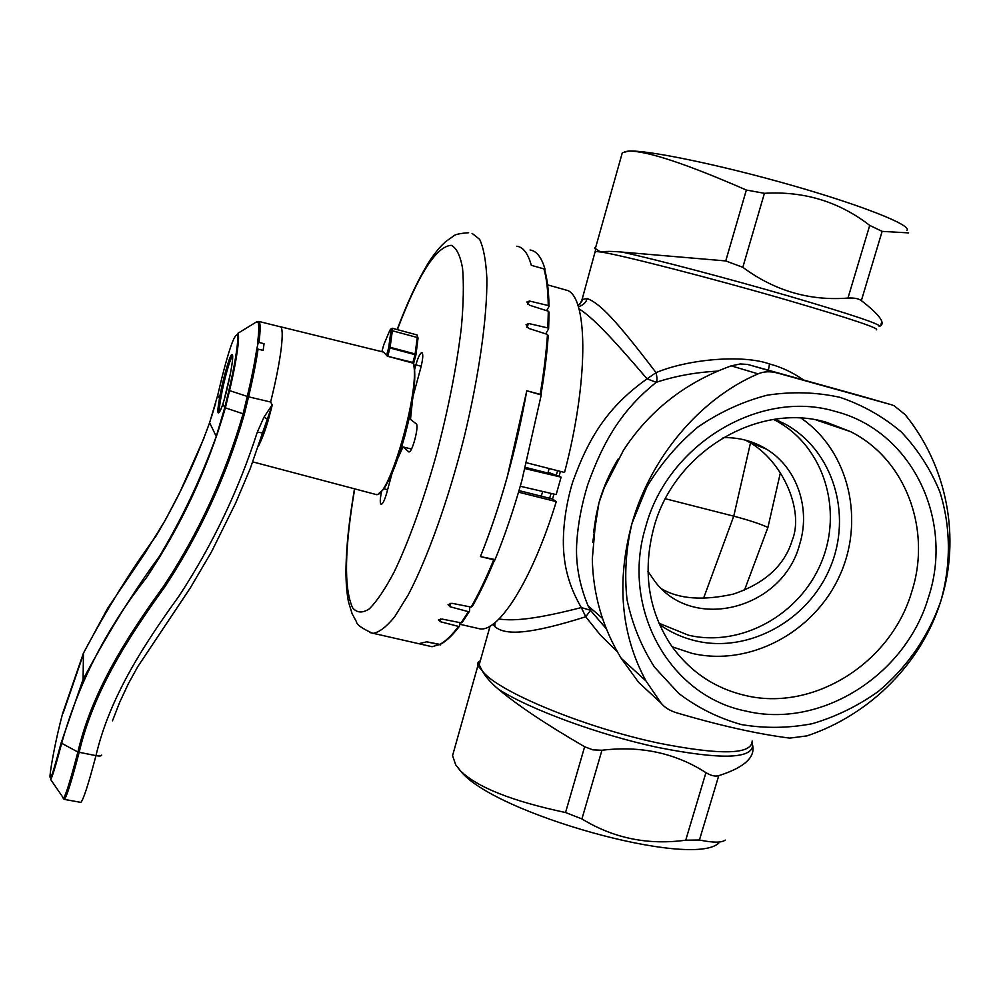<?xml version="1.0" encoding="UTF-8"?>
<svg xmlns="http://www.w3.org/2000/svg" width="1000" height="1000" viewBox="0 0 1000 1000"><rect width="100%" height="100%" fill="white"/><g stroke="black" fill="none" stroke-linecap="round" stroke-linejoin="round"><path stroke-width="1.5" d="M560.388 471.4L559.163 476.037M554.025 494.1L552.525 499L519 490.6M549.612 498.275L551.112 493.425M556.362 475.087L557.525 470.662M498.963 619.012L499.425 619.075C514.712 621.213 537.013 618.925 581.312 607.562C571.525 590.75 565.788 573.575 564.113 556.038C561.825 536.65 564.688 508 572.7 482C589.113 436.4 608.375 406.375 647.062 378.837L656.038 372.625C615.575 319.562 600.075 303.562 587.2 298.5L582.087 299.462L580.188 303.875M578.9 308.738C592.1 317.025 610.688 336.238 647.062 378.837L656.225 382.312C675.4 376.012 695.837 372.287 717.537 371.138M803.45 379.913C792.588 372.375 781.275 367.05 769.525 363.975C743.925 354.663 689.862 358.562 656.038 372.625C657.175 377.5 657.237 380.737 656.225 382.312L656.225 382.312C621.912 409.963 603.8 440.075 587.762 484.575C581.763 504.137 578.125 523.075 576.85 541.388C575.312 562.337 579 583.725 587.925 605.538L590.525 610.425L585.737 616.763L600.363 635.037L617.3 651.675M595.35 248.562L600.425 251.95C605.55 251.188 612.9 251.238 622.45 252.125C657.825 259.975 729.925 278.962 788.7 296.038C852.45 314.738 882.6 324.888 879.188 326.488M493.137 624.075L494.725 626.45C504.938 635.625 528.837 634.688 585.737 616.763L581.312 607.562L590.388 610.237L606.312 628.775M752.125 743.462L752.688 745.5C751.562 758.975 720.175 759.663 658.538 747.562C599.8 735.175 529.963 709.438 498.537 689.312C490.75 682.7 485.288 676.475 482.175 670.65L477.863 665.8L477.738 663.088L480.312 660.812M606.275 628.675L590.513 610.388L587.925 605.538M858.787 395.35L747.55 364.438L740.312 363.95L731.25 365.85C685.375 382.375 649.475 410.487 623.525 450.2L604.25 487.762L598.962 502.775L596.087 515.737L592.312 558.875C593.025 594.663 602.675 627.825 621.237 658.375L645.925 680.875C620.862 634.275 616.225 581.725 632.025 523.237C650.6 457.837 699.525 398.837 758.088 373.862C763.812 371.4 770.25 371.112 777.412 373.025L891.237 404.688L894.1 405.725L905.138 414.637C947.8 467.038 960.55 538.55 941 600.475C921.912 662.487 870.812 714.513 807.025 735.875L789.775 738.112C757.65 734.038 720 725.625 676.8 712.862C669.85 710.738 664.6 707.487 661.038 703.112L645.925 680.875M661.038 703.112L638.587 682.325L621.237 658.375M941 600.487C928.725 636.15 906.85 667.8 877.95 691.712C857.613 706.125 835.738 716.775 812.337 723.688C788.538 728.238 764.9 728.538 741.462 724.587C718.625 718.2 697.725 707.812 678.775 693.45L654.575 667.237C641.425 646.775 632.238 624.225 627.013 599.575C624.288 574.237 625.95 548.787 632.025 523.237L646.925 486.8C660.638 464.012 677.575 444.125 697.763 427.15C719.35 412.312 742.425 401.675 767 395.225C791.825 391.4 816.125 392.1 839.875 397.312C862.75 405.037 883.263 416.637 901.425 432.113C917.812 449.487 930.6 469.35 939.812 491.737C950.825 526.462 951.162 564.225 941 600.487M928.462 597.337C954.287 519.95 912 431.012 835.6 411.5C760.387 388.587 667.812 443.9 645.738 526.663C620.35 608.663 669.925 696.012 745.55 710.987C820.337 729.3 905.612 675.575 928.462 597.337M826.725 422.375C758.138 401.662 674.075 451.987 653.95 527.238C642.375 570.875 648.088 610.2 671.075 645.225C689.587 671.325 714.137 688.037 744.75 695.337C812.975 712.237 890.987 663.213 911.75 591.737C931.825 530 905.913 459.25 850.588 431.65L826.725 422.375M801.125 418.188C849.6 451.488 865.4 521.462 838.962 577.212C812.925 633.138 748.95 666.737 692.025 653.375L672.188 646.812M659.525 624.513C670.525 632.312 682.6 637.762 695.725 640.875C748.688 653.462 808.312 620.513 830.238 567.388C852.638 514.462 833.125 450.1 784.963 423.963L775.113 419.25M773.675 419.462L776.35 420.875C824 446.712 843.35 510.325 821.25 562.625C799.613 615.112 740.675 647.638 688.3 635.15L658.95 623.2M647.987 571.425L655.088 581.675C693.675 632.675 783 608.65 799.663 544.312C810.925 508.425 797.038 467.65 766.475 449.15C753.363 441.112 738.913 437.275 723.138 437.638M745.675 440.2L748.662 441.912C782.038 460.012 804.587 510.25 792.175 540.413C784.538 565.487 764.938 583.375 733.35 594.1C703.3 600.775 679.525 599.1 661.988 589.075M825.062 421.938L825.8 423.263M906.925 230.275C912.062 225.325 862.138 205.362 790.9 185.075C719.762 164.762 647.55 149.95 628.775 151.075L622.312 152.775L620.887 157.863M908.6 232.887L882.138 231.375L869.712 225.4C839.075 201.663 803.975 190.975 764.412 193.312L746.338 190.037C686.525 163.912 647.337 150.925 628.775 151.075L624.738 151.662M622.45 252.125L725.75 260.925L742.825 267.312C774.562 290.788 809.613 301.05 847.962 298.075C854.163 297.725 858.637 298.587 861.35 300.625L882.138 231.375M879.775 326.262L880.512 325.875C885.4 322.725 879.013 314.3 861.35 300.625M594.587 248.05L595.575 247.725M455.412 745.512L452.562 755.65L455.712 764.85L460.637 771.112C493.925 813.45 691.438 868.6 718.7 843.162M479.513 661.213L477.738 663.088M455.712 764.85L460.487 770.85C477.163 787.288 512.175 801.188 565.538 812.537L581.925 818.925C613.475 838.25 648.075 845.337 685.725 840.188L699.425 840.013C713.213 842.812 721.8 842.825 725.2 840.075M498.537 689.312C517.888 705.537 546.6 724.675 584.637 746.75L565.538 812.537M752.688 745.5L753.025 748.062C753.512 759.05 742.087 768.25 718.75 775.65C715.225 776.7 710.95 775.7 705.938 772.65C675.438 753.037 640.775 745.562 601.95 750.25L592.863 749.85L584.637 746.75M541.263 496.175L542.7 491.463M547.913 473.088L549.113 468.525M665.425 498.75L733.75 516.163C748.775 520.125 760.175 523.875 767.925 527.425L780.425 472.562M429.125 646.05L432.05 646.712L440.475 644.287M540.962 394.9L526.788 390.775C516.175 450.288 500.725 505.562 480.412 556.587L494.875 560.05C504.7 536.062 513.7 509.562 521.875 480.575L541.312 394.637L526.788 390.775L507.262 476.887C499.087 505.95 490.138 532.513 480.412 556.587L494.762 559.487M544.738 269.988L545.037 269.212C541.55 257.3 536.55 250.888 530.037 249.988M516.838 246.213C523.175 247.062 528 253.425 531.312 265.312L543.95 268.9L544.712 269.887C547.288 279.05 548.725 291.137 549.025 306.15M545.037 269.212L531.312 265.312C528.05 253.625 523.337 247.262 517.15 246.262M459.438 626.25C452.512 635.4 446.087 641.462 440.163 644.45L426.775 641.825L418.675 643.7L426.775 641.825L440.363 644.887M432.05 646.712L369.575 632.5M548.013 473.113L525.475 467.375M520.262 486.25L556.163 494.6L561.1 477.163L525.15 468.638M548.05 473.113L549.6 472.812L561.1 477.163M547.612 284.875L568.013 290.625C588.188 299.725 588.35 382.475 564.538 472.45L526.675 462.8M518.538 492.175L556.263 501.625L552.525 499M476.975 628.188L479.725 628.812C498.725 632.513 532.388 579.85 556.263 501.625M381.55 491.525C379.963 499.237 379.862 503.5 381.25 504.325C382.837 503.9 384.65 500.15 386.688 493.075L392.013 473.512M398.15 457.7L402.987 446.912L408.9 451.912C412.262 453 419.425 425.325 416.175 423.762L410.487 419.412L412.325 401.788M422.013 352.638L421.838 352.587C423.363 353.762 423.025 358.812 420.8 367.75L413.312 395.275M421.838 352.587C420.1 353.125 418.113 357.225 415.9 364.875L414.712 369.275M469.375 611.425L462.262 622.375L461.125 622.863L442.113 619.062L438.413 619.987L440.25 621.7L458.562 626.413L459.65 625.975L459.9 622.625M494.513 559.963C487.075 577.987 479.675 593.425 472.312 606.287L471.1 607.062L451.863 603.288L448.062 604.663L449.9 606.712L468.4 611.65L469.525 611.175L469.8 606.812M545.712 333.862L548.612 328.825L547.85 327.938L528.812 323.537L526.025 324.725L528.5 328.338L547.475 334.425L548.162 335.55C546.975 353.525 544.575 373.188 540.975 394.55C544.625 373.15 547.025 353.438 548.225 335.412M546.65 310.663L549.038 306.425L548.275 305.55L529.487 301.038L526.862 301.975L529.475 305.212L548.312 311.2L549.075 312.15L548.625 328.575M548.575 328.438L549.075 312.15M411.463 449.05L402.987 446.912M264.05 343.7L263.15 350.375L264.037 343.688L259 342.45C260.5 330.037 260.487 323.062 258.975 321.55L255.812 322.337M263.15 350.375L258.075 349.15L256.663 349.625L258.275 342.287M263.925 417.262L267.4 418.988L262.512 432.925L257.312 432.113L263.925 417.262L272.15 404.85L270.625 402.013C275.8 381.287 279.363 363.237 281.3 347.887C282.663 335.462 282.475 328.475 280.763 326.9L258.812 321.438M64.013 799.262L64.312 799.375C66.513 797.325 71.45 781.688 79.125 752.438C93.225 692.025 127.85 637.938 165.025 586.587C200.087 533.3 226.537 475.812 244.363 414.15L243.088 413.787L247.488 395.575C251.5 378.75 254.562 363.438 256.663 349.625M62.613 797.337L63.412 798.538C65.75 795.425 70.575 779.925 77.888 752.038C91.975 691.525 126.812 637.062 163.938 585.837C198.938 532.625 225.312 475.275 243.088 413.787L225.375 407.863C207.688 468.963 181.225 525.775 145.988 578.312C106.35 628.787 78.225 683.838 61.625 743.45C55.938 764.938 52.3 776.988 50.712 779.6C50.538 777.175 49.675 785.525 61.125 742.987L61.125 742.962C53.587 771.625 49.875 782.562 50 775.788C50.625 767.275 55.975 738.138 62.638 713.438L83.45 653.1C107.537 608.025 131.65 569.138 155.787 536.438C177.113 500.75 195.05 462.825 209.613 422.663L217.688 395.325L219.5 398.45C218.05 406.388 217.587 411.138 218.1 412.738C218.938 413.7 220.5 410.863 222.812 404.2C228.263 387.837 234.35 356.012 232.3 354.738C230.675 351.775 222.7 379.162 219.5 398.45L219.5 398.45C222.125 381.65 230.4 353.1 231.75 354.888L232.613 355.9M80.525 802.337L80.787 802.375C83.2 800.362 88.263 784.788 95.975 755.638L77.888 752.038L61.137 742.987L83.05 679.5L61.125 742.962M258.25 446.463C261.95 439.288 265.387 430.175 268.575 419.113L272.238 405.1L267.4 418.988L268.575 419.113M375.062 494.25L375.913 494.475C377.312 493.5 375.863 497.25 383.062 489.75C390.438 480.712 403.363 446.675 410.125 413.762C414.7 388.85 415.875 372.025 413.638 363.3L387.35 356.188L412.9 362.463L415.037 354.663L389.975 347.987L388.7 347.587L390.125 347.287L387.863 355.812M280.587 326.788L383.55 352.1L387.35 356.188M383.888 344.425L381.875 351.688L383.762 344.725L389.787 330.487C390.775 328.425 391.15 328.625 390.925 331.087L388.7 347.587L386.525 355.662M389.787 330.487L392.137 328.237L392.337 330.775L390.125 347.287L415.175 353.963L415.95 354.775L413.65 363.212M222.875 404.025L224.775 407.587L216.238 436.425C200.85 478.787 181.912 518.775 159.412 556.4C133.95 590.9 108.5 631.912 83.088 679.425L83.05 679.5M219.4 412.15L218.125 412.675L219.5 411.938C219 410.525 219.438 405.938 220.85 398.162C223.6 381.488 230.375 357.2 232.625 356.1M63.137 713.213L83.438 654.062M587.2 298.5C585.9 302.8 582.925 305.525 578.275 306.65M876.275 329.85C880.45 328.625 851.125 318.825 788.3 300.413L786.875 300C711.012 277.987 619.012 254.425 600.425 251.95L595.6 251.475L595.337 252.413M480.712 659.4L479.175 664.825L482.175 670.65C495.188 690.188 582 726.838 657.613 742.887L659.137 743.225C720.8 755.337 751.812 754.625 752.188 741.05M592.725 542.312L598.962 502.775C603.35 487.312 609.775 472.675 618.25 458.875M769.525 363.975L768.388 370.175M494.725 626.45L495.087 622.55M731.25 365.85L758.088 373.862M891.237 404.688L858.3 395.213M748.675 364.712L777.412 373.025M847.962 298.075L869.712 225.4M764.412 193.312L742.825 267.312M725.75 260.925L746.338 190.037M718.75 775.65L699.425 840.013M601.95 750.25L581.925 818.925M685.725 840.188L705.938 772.65M750.462 443.025L733.75 516.163L703.538 598.337M744.45 590.237L767.925 527.425M354.688 488.85C344.55 548.737 343.825 588.325 352.537 607.612L352.65 607.8C356.912 612.975 362.475 613.325 369.325 608.85C376.825 601.425 385.138 589.062 394.275 571.75C408.312 542.525 422.9 502.388 435.637 457.35C448.088 410.513 456.662 367.212 461.375 327.425C463.525 303.363 463.913 283.612 462.55 268.137C460.238 255.538 456.525 247.95 451.4 245.375L451.238 245.338C436.287 246.35 418.338 274.45 397.375 329.65M472.062 233.337L479.625 239.312C483.55 247.675 485.962 260.65 486.863 278.238C487.325 316.938 478.988 376.35 463.837 438.55C448.113 500.688 427.35 558.5 408.3 594.725L394.762 616.65C386.388 626.95 379.062 632.525 372.788 633.375C362.088 628.5 356.662 624.663 356.5 621.838L352.175 613.85L348.488 601.938C346.812 593.362 345.962 582.962 345.95 570.737C346.4 542.55 349.35 519.975 354.487 488.8M439.275 644.65C445.087 641.812 451.512 635.737 458.562 626.413M461.125 622.863L468.4 611.65M471.1 607.062C478.6 593.975 486.15 578.212 493.725 559.775M540.15 394.325C543.825 372.625 546.263 352.663 547.475 334.425M547.85 327.938L548.312 311.2M548.275 305.55C547.987 290.325 546.55 278.1 543.95 268.9M440.438 618.975L440.25 621.7M450.125 603.275L449.9 606.712M528.812 323.537L526.75 327.2M529.487 301.038L527.737 304.188M383.812 488.75L387.612 489.688M421.188 366.275L415.9 364.875M258.075 349.15C255.925 363.45 252.75 379.338 248.55 396.825L270.625 402.013M257.7 342.1C259.3 328.625 259.1 321.763 257.113 321.538L237.5 333.537C240.55 332.837 236.675 361.112 229.513 390.662L225.375 407.863L224.775 407.6L217.763 431.875M244.363 414.15L248.55 396.825L228.9 390.4L224.775 407.587M257.312 432.113C238.55 490.387 212.475 545 179.1 595.95C143.613 645.025 109.55 697.425 95.975 755.638C99.475 756.275 101.4 756.1 101.737 755.1M252.8 461.887L375.913 494.475C389.062 500.337 421.962 383.7 412.887 362.463M378.938 493.3C386.7 488.113 395.288 469.125 404.725 436.35C413.738 401.213 416.688 376.938 413.562 363.512M415.962 354.55L418.013 338.3L416.987 334.925L392.2 328.25M413.65 363.275L415.938 354.862L415.037 354.663L417.25 337.475L392.337 330.775L390.925 331.087M383.75 344.712L389.913 330.175M217.7 395.288L221.85 377.95C229 349.5 234.088 335.138 237.125 334.85C239.25 337.137 235.45 363.237 228.9 390.4M232.6 355.812L232.3 354.738M220.85 398.162L219.5 398.45M224.088 400.062L230.588 372.863M595.763 249.363L582.087 299.462C582.6 300.663 581.213 302.712 577.938 305.6M490.1 626.075L479.175 664.825L479.2 661.6L478.438 662.013M588.088 605.875L602.463 618.337M610.775 472.938L604.25 487.762M593.638 532.05L596.038 516.013M816.062 419.963L850.588 431.65M776.35 420.875L784.963 423.963M766.475 449.15L748.662 441.912M595.225 248.975L622.312 152.775M880.512 325.875L881.825 321.562M477.863 665.8L452.562 755.65M459.8 624.25L479.725 628.812M468.65 232.725C460.087 233.375 455.138 234.412 453.787 235.863L445.462 241.8C440.575 246.388 437.925 249 429.775 260.637C416.45 282 405.525 307.162 397.15 329.588M494.562 559.975C487.1 578.075 479.663 593.587 472.262 606.512M50.712 779.6L64.312 799.375L80.787 802.375M262.475 433.05L250.25 468.587L235.625 503.1L211.562 551.737L190.413 587.762L137.738 666.7L128.2 684.013L119.725 702.2L112.487 720.812M417.05 334.95L418.038 338.125M418.013 338.3L415.975 354.613M83.45 653.1L83.088 679.425M209.613 422.663L216.238 436.425M224.775 407.6L228.912 390.4C233.888 368.825 236.825 352.175 237.712 340.475L237.5 333.537M83.188 653.7L107.662 608.263L144.762 553.488L165.188 520.35L180.025 491.975L203.962 438.125M211.175 417.987L215.787 402.725"/></g></svg>
